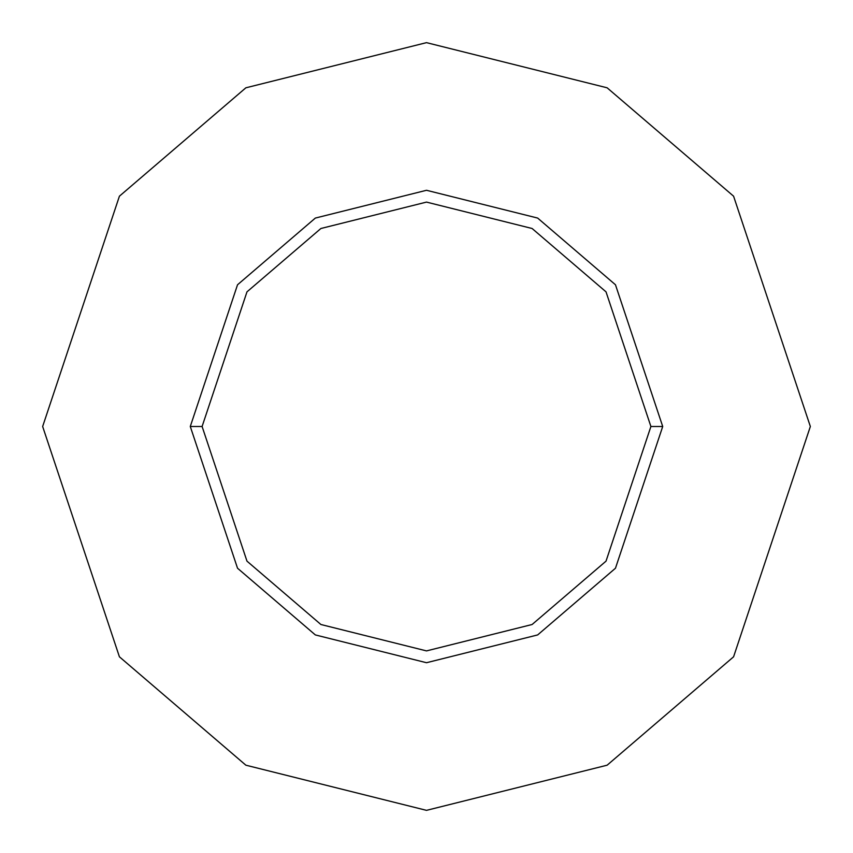 <?xml version="1.0" encoding="UTF-8"?>
<svg xmlns="http://www.w3.org/2000/svg" width="853" height="853" viewBox="0 0 853 853"><rect width="100%" height="100%" fill="white"/><g stroke="black" fill="none" stroke-linecap="round" stroke-linejoin="round"><path stroke-width="1.28" d="M650.903 426.5L606.025 561.146L532.101 624.503L426.5 650.903L320.899 624.503L246.975 561.146L202.097 426.5L190.283 426.5L237.529 568.226L315.343 634.931L426.5 662.717L537.657 634.931L615.471 568.226L662.717 426.5L650.903 426.5L606.025 291.854L532.101 228.497L426.5 202.097L320.899 228.497L246.975 291.854L202.097 426.5L246.975 561.146L320.899 624.503L426.5 650.903L532.101 624.503L606.025 561.146L650.903 426.5L662.717 426.5L615.471 568.226L537.657 634.931L426.5 662.717L315.343 634.931L237.529 568.226L190.283 426.5L237.529 284.774L315.343 218.069L426.5 190.283L537.657 218.069L615.471 284.774L662.717 426.5L615.471 284.774L537.657 218.069L426.5 190.283L315.343 218.069L237.529 284.774L190.283 426.5L202.097 426.5L246.975 291.854L320.899 228.497L426.5 202.097L532.101 228.497L606.025 291.854L650.903 426.5M810.35 426.5L733.58 656.81L607.133 765.194L426.5 810.35L245.867 765.194L119.42 656.81L42.65 426.5L119.42 196.19L245.867 87.806L426.5 42.65L607.133 87.806L733.58 196.19L810.35 426.5L733.58 196.19L607.133 87.806L426.5 42.65L245.867 87.806L119.42 196.19L42.65 426.5L119.42 656.81L245.867 765.194L426.5 810.35L607.133 765.194L733.58 656.81L810.35 426.5"/></g></svg>
